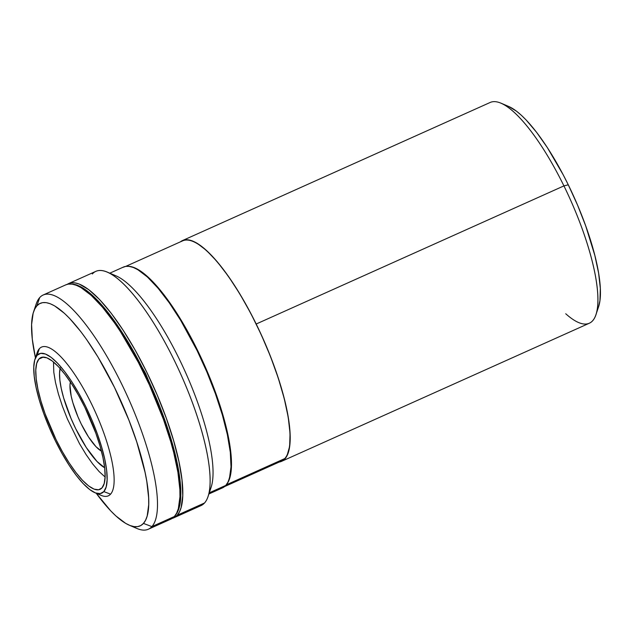 <?xml version="1.0" encoding="UTF-8"?>
<svg xmlns="http://www.w3.org/2000/svg" width="632" height="632" viewBox="0 0 632 632"><rect width="100%" height="100%" fill="white"/><g stroke="black" fill="none" stroke-linecap="round" stroke-linejoin="round"><path stroke-width="0.95" d="M508.657 106.445L516.478 111.169L521.202 115.127L526.172 120.009L536.6 132.325L547.375 147.635L563.254 174.906L568.271 184.797L563.926 185.895L568.271 184.797A114.582 31.561 -114.2 0 0 508.689 106.46L501.002 103.166A121.004 33.33 65.8 0 1 563.926 185.895L256.197 324.011L563.926 185.895A121.004 33.33 -114.2 0 0 490.211 102.447L182.482 240.563A121.004 33.33 65.8 0 1 256.197 324.011A121.004 33.33 65.8 0 1 281.572 461.344A121.004 33.33 65.8 0 1 279.233 462.047M279.17 462.055L282.275 460.997L284.898 458.872L287.015 455.712L289.638 446.405L290.048 433.433L288.232 417.286L284.25 398.595L278.262 378.07L270.504 356.503L261.261 334.723L250.896 313.567L239.805 293.841L228.421 276.318L217.171 261.664L206.49 250.438L196.797 243.075L192.428 240.934L188.455 239.86L184.892 239.852L180.404 241.851A121.004 33.33 65.8 0 1 182.482 240.563M508.689 106.46A114.582 31.561 -114.2 0 0 505.055 105.275M281.572 461.344L589.308 323.236A121.004 33.33 -114.2 0 0 563.926 185.895A121.004 33.33 65.8 0 1 595.937 314.697L598.591 306.765A114.582 31.561 -114.2 0 0 568.271 184.797L577.601 205.226L585.69 225.853L594.838 255.423L598.607 273.127L600.329 288.413L599.942 300.706L598.575 306.804M595.937 314.697A121.004 33.33 65.8 0 1 565.735 313.756M223.159 487.525L225.782 485.408L209.279 492.818L225.782 485.408A121.004 33.33 -114.2 0 0 200.249 357.151A121.004 33.33 -114.2 0 0 123.366 267.091L109.802 273.182M208.892 493.971L222.464 487.88A121.004 33.33 -114.2 0 0 225.782 485.408L227.899 482.248L229.487 478.076L231.012 466.882L230.301 452.251L227.386 434.745L222.385 415.042L215.472 393.894L206.933 372.114L197.081 350.539L180.697 320.377L169.305 302.854L158.055 288.192L147.375 276.966L137.681 269.603L133.32 267.47L129.339 266.388L125.776 266.38L122.671 267.447M146.205 375.637L144.475 371.229M60.277 367.887L59.55 373.236L59.882 380.219L61.272 388.577L63.666 397.986L71.045 418.479L75.745 428.78L86.284 447.519L96.973 461.447L104.659 467.735A57.773 15.911 65.8 0 1 72.767 422.437A57.773 15.911 65.8 0 1 60.119 368.495M105.117 477.026L99.129 471.567L92.699 463.983L86.063 454.542L79.474 443.625L67.434 419.056L62.45 406.344L58.421 394.005L55.498 382.502L53.799 372.288L53.483 361.978M70.476 381.688L69.97 385.402L71.171 396.059L72.83 402.592L77.957 416.82L81.22 423.977L88.543 436.988L95.961 446.658L101.404 451.082A40.116 11.052 65.8 0 1 79.158 419.569A40.116 11.052 65.8 0 1 70.397 381.997M38.9 359.063L43.3 357.088L38.9 359.063L36.688 363.44L35.779 370.123L36.206 378.852L37.944 389.296L40.93 401.059L45.054 413.683L56.027 439.556L62.457 451.809L69.204 462.979L75.99 472.625L82.563 480.391L88.678 485.961L94.081 489.136L98.584 489.784L102.005 487.88A72.214 19.892 65.8 0 1 100.022 489.358A72.214 19.892 65.8 0 1 54.139 435.606A72.214 19.892 65.8 0 1 38.9 359.063A72.214 19.892 65.8 0 1 40.883 357.586A72.214 19.892 65.8 0 1 86.766 411.337A72.214 19.892 65.8 0 1 102.005 487.88L104.209 483.504L105.125 476.828L104.699 468.091L102.961 457.647L99.975 445.884L95.851 433.268L84.878 407.395L78.439 395.134L71.7 383.972L64.914 374.318L58.341 366.56L52.227 360.983L46.815 357.815L42.32 357.167L38.9 359.063M36.245 356.448A81.52 22.452 65.8 0 1 39.334 348.738L37.075 355.342A76.385 21.038 65.8 0 1 85.707 406.463A76.385 21.038 65.8 0 1 103.83 491.601L110.576 494.161A81.52 22.452 -114.2 0 0 91.237 403.303A81.52 22.452 -114.2 0 0 39.334 348.738A81.52 22.452 65.8 0 1 41.578 347.079A81.52 22.452 65.8 0 1 93.37 407.751A81.52 22.452 65.8 0 1 110.576 494.161A81.52 22.452 65.8 0 1 108.333 495.828A81.52 22.452 65.8 0 1 97.794 493.584M68.548 283.602A128.383 35.36 65.8 0 0 67.197 284.345L71.108 282.852L74.884 282.86L79.111 284.005L88.725 289.646L99.587 299.552L111.272 313.346L123.343 330.504L135.327 350.357L146.758 372.145L157.21 395.032L166.279 418.139L173.603 440.575L178.919 461.486L182.008 480.059L182.759 495.583L181.139 507.457L179.456 511.881L177.213 515.238L204.523 502.985A128.383 35.36 -114.2 0 0 177.426 366.908A128.383 35.36 -114.2 0 0 95.859 271.349L68.548 283.602A128.383 35.36 65.8 0 1 150.124 379.161A128.383 35.36 65.8 0 1 177.213 515.238A128.383 35.36 65.8 0 1 173.689 517.861A128.383 35.36 65.8 0 1 172.228 518.382L174.432 517.49L177.213 515.238L204.523 502.985A128.383 35.36 65.8 0 1 196.686 506.493M92.327 273.972A128.383 35.36 65.8 0 1 107.306 272.108A128.383 35.36 65.8 0 1 180.681 374.002A128.383 35.36 65.8 0 1 208.031 496.547A128.383 35.36 65.8 0 1 204.523 502.985A128.383 35.36 -114.2 0 1 200.992 505.608L173.689 517.861M208.031 496.547L211.08 487.43A121.004 33.33 -114.2 0 0 185.302 371.924A121.004 33.33 -114.2 0 0 116.138 275.9A121.004 33.33 -114.2 0 0 111.983 274.588M148.733 380.978L145.605 373.433L141.876 366.9M39.334 348.738A81.52 22.452 -114.2 0 0 37.106 352.83L34.981 359.173A76.385 21.038 65.8 0 1 37.075 355.342L39.334 348.738M94.919 492.707L101.065 495.346A81.52 22.452 -114.2 0 0 110.576 494.161L103.83 491.601A76.385 21.038 65.8 0 1 94.919 492.707A76.385 21.038 65.8 0 1 51.255 432.091A76.385 21.038 65.8 0 1 34.981 359.173M37.075 355.342L40.693 353.335L45.457 354.023L51.176 357.372L57.638 363.274L64.59 371.482L71.772 381.688L78.905 393.499L85.707 406.463L91.924 420.083L97.32 433.829L101.681 447.179L104.841 459.622L106.682 470.674L107.124 479.909L106.16 486.98L103.83 491.601L100.212 493.616L95.448 492.928L89.728 489.571L83.266 483.678L76.306 475.469L69.125 465.263L61.999 453.444L55.197 440.48L48.98 426.861L43.584 413.115L39.224 399.764L36.063 387.321L34.223 376.277L33.78 367.034L34.736 359.971L37.075 355.342M175.364 515.285A127.743 35.187 -114.2 0 0 151.53 387.084A127.743 35.187 -114.2 0 0 71.59 284.06L77.625 285.348L87.2 290.957L98.007 300.816L109.636 314.546L121.644 331.61L133.565 351.368L150.29 384.351L160.046 407.348L168.246 430.116L174.558 451.777L178.761 471.519L180.017 480.415L180.76 495.867L179.148 507.686L177.481 512.086L175.246 515.42M148.354 529.229L170.877 519.125A128.383 35.36 -114.2 0 0 174.4 516.502L151.877 526.606A128.383 35.36 65.8 0 1 148.354 529.229A128.383 35.36 65.8 0 1 132.87 526.385M35.052 308.44A128.383 35.36 65.8 0 1 39.69 297.601A128.383 35.36 -114.2 0 0 36.182 304.032L33.528 311.963A121.968 33.591 65.8 0 1 36.861 305.849L39.69 297.601L36.861 305.849L34.736 309.032L33.141 313.235L31.6 324.524L32.311 339.273L35.439 357.807A121.968 33.591 65.8 0 1 33.528 311.963M129.22 525.176L136.907 528.471A128.383 35.36 -114.2 0 0 151.877 526.606L143.448 523.407A121.968 33.591 65.8 0 1 129.22 525.176A121.968 33.591 65.8 0 1 96.246 493.276L110.616 510.751L115.893 515.949L125.673 523.367L130.066 525.524L134.079 526.606L137.673 526.614L140.802 525.548L143.448 523.407L145.581 520.223L147.177 516.02L148.71 504.739L148.639 497.763L146.806 481.489L145.06 472.341L136.757 441.958L128.936 420.217L114.518 387.471L97.999 357.064L86.521 339.4L80.801 331.61L69.702 318.504L64.417 313.314L54.644 305.896L50.244 303.739L46.231 302.649L42.644 302.641L39.508 303.716L36.861 305.849A121.968 33.591 65.8 0 1 114.518 387.471A121.968 33.591 65.8 0 1 143.448 523.407L151.877 526.606A128.383 35.36 -114.2 0 0 121.423 383.513A128.383 35.36 -114.2 0 0 39.69 297.601A128.383 35.36 65.8 0 1 43.213 294.978A128.383 35.36 65.8 0 1 124.788 390.529A128.383 35.36 65.8 0 1 151.877 526.606L174.4 516.502L176.644 513.144L178.327 508.721L179.946 496.847L179.867 489.508L177.932 472.373L173.713 452.536L170.79 441.839L163.459 419.403L149.318 384.77L138.321 362.326L120.53 331.768L114.479 322.81L102.542 307.255L91.206 295.349L80.92 287.536L76.29 285.269L72.072 284.123L68.288 284.116L65.712 284.882L43.213 294.978M171.62 518.754L174.4 516.502A128.383 35.36 -114.2 0 0 147.311 380.425A128.383 35.36 -114.2 0 0 65.736 284.866M224.542 486.593L281.445 461.052A120.68 33.235 -114.2 0 0 284.755 458.587L226.256 484.847L284.755 458.587A120.68 33.235 -114.2 0 0 259.294 330.678A120.68 33.235 -114.2 0 0 182.616 240.855L125.713 266.396M226.517 484.515A120.68 33.235 65.8 0 0 203.804 363.621A120.68 33.235 65.8 0 0 128.58 266.301L133.984 267.51L143.03 272.811L153.236 282.125L164.225 295.089L181.234 320.274L192.294 339.937L202.635 361.038L211.846 382.763L219.588 404.275L225.561 424.743L229.527 443.388L231.344 459.488L230.933 472.436L228.318 481.718L226.209 484.87M107.306 272.108L116.138 275.9"/></g></svg>
